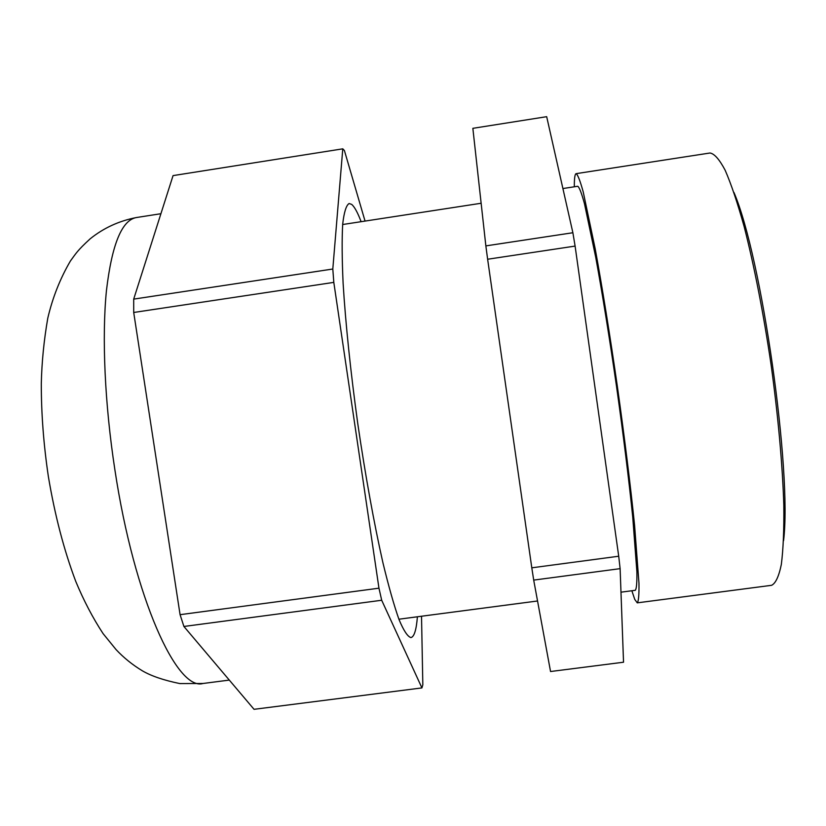 <?xml version="1.0" encoding="UTF-8"?>
<svg xmlns="http://www.w3.org/2000/svg" width="826" height="826" viewBox="0 0 826 826"><rect width="100%" height="100%" fill="white"/><g stroke="black" fill="none" stroke-linecap="round" stroke-linejoin="round"><path stroke-width="1.24" d="M550.55 671.517L533.699 580.1L620.12 568.649L623.537 662.215L550.55 671.517M572.883 232.736L485.853 245.89L472.854 128.329L546.678 116.683L572.883 232.736L575.102 246.086L618.715 556.228L531.799 567.813L533.699 580.1M531.799 567.813L487.629 259.24L575.102 246.086M485.853 245.89L487.629 259.24M618.715 556.228L620.12 568.649M733.963 192.479C761.644 256.628 792.237 471.388 783.564 540.71M562.898 188.545L577.746 186.263C579.325 187.296 581.566 193.088 584.457 203.64L595.732 257.289C602.381 293.684 609.702 339.063 616.588 386.847C623.32 434.662 628.958 480.267 632.737 517.076L636.887 571.737C637.063 582.681 636.526 588.866 635.297 590.301L620.976 592.18M574.318 186.79C574.277 178.385 574.886 174.007 576.125 173.656C577.797 174.74 580.172 180.853 583.239 191.993L595.205 248.863C602.278 287.531 610.073 335.831 617.404 386.733C624.57 437.656 630.579 486.215 634.585 525.315L638.973 583.259C639.138 594.823 638.57 601.359 637.259 602.856L634.76 599.418L631.859 590.745M576.125 173.656L709.978 153.006C714.366 153.667 719.425 159.418 725.156 170.239C731.196 184.105 737.515 202.855 744.123 226.51C754.045 265.074 763.544 313.529 771.102 364.834C778.164 416.211 782.573 465.399 783.812 505.192C784.08 529.755 783.244 549.527 781.324 564.519C778.835 576.517 775.583 583.455 771.556 585.314L637.259 602.856M332.806 269.018L333.807 282.378L133.709 312.476L133.698 299.115L332.806 269.018L342.78 148.835L344.401 150.528L365.051 221.079M342.78 148.835L173.057 175.608L133.698 299.115M381.695 600.254L183.909 626.469L254.047 709.317L421.921 687.913L381.695 600.254L378.958 588.184L333.807 282.378M183.909 626.469L180.078 614.678L378.958 588.184M133.709 312.476L180.078 614.678M417.398 616.774C416.366 629.897 414.208 636.836 410.925 637.579C407.652 636.67 403.687 630.682 399.041 619.603C394.054 605.499 388.674 586.522 382.903 562.671C374.126 523.818 365.288 475.146 357.782 423.717C350.637 372.237 345.526 323.028 343.11 283.277C341.985 258.755 341.85 239.024 342.697 224.094C344.07 212.168 346.197 205.302 349.099 203.516L351.618 204.363C354.447 206.665 357.617 212.437 361.117 221.688M421.518 616.237L422.829 684.806L421.921 687.913M202.948 683.494L179.8 683.567C163.734 680.263 151.251 676.009 142.371 670.815C132.511 664.858 123.755 657.795 116.094 649.628L103.085 633.625C92.801 617.951 83.694 600.533 75.744 581.37C63.974 550.147 54.846 515.197 48.362 476.53C43.623 444.656 41.269 413.723 41.3 383.718C41.765 362.346 43.912 340.508 47.774 318.216C52.596 297.597 60.153 278.517 70.437 260.954C76.044 253.355 77.19 250.732 90.137 238.848C103.611 227.986 119.089 220.872 136.569 217.506C121.949 219.892 111.902 244.269 106.44 290.628C101.815 336.925 104.706 403.811 114.917 470.004C134.38 599.026 177.187 691.331 202.948 683.494L229.298 680.087M398.886 619.211L537.55 600.987M342.666 224.517L481.135 203.258M136.569 217.506L160.905 213.717"/></g></svg>

